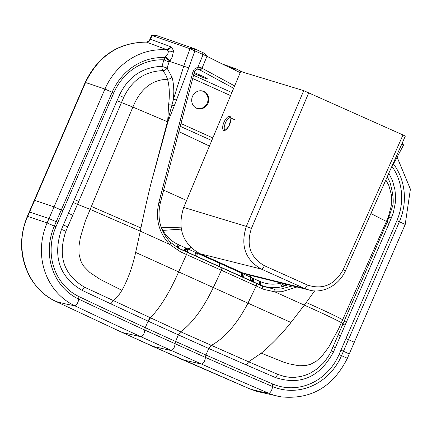 <?xml version="1.0" encoding="UTF-8"?>
<svg xmlns="http://www.w3.org/2000/svg" width="432" height="432" viewBox="0 0 432 432"><rect width="100%" height="100%" fill="white"/><g stroke="black" fill="none" stroke-linecap="round" stroke-linejoin="round"><path stroke-width="0.65" d="M192.704 78.511L230.585 95.596M193.325 105.559A9.164 8.451 108.1 0 0 195.431 107.617A9.164 8.451 108.1 0 0 208.246 102.481A9.164 8.451 108.1 0 0 200.95 90.763A9.164 8.451 108.1 0 0 192.785 95.764A9.164 8.451 108.1 0 0 193.325 105.559M240.224 72.614A168.08 6.41 23.4 0 1 235.078 70.173A168.08 6.41 23.4 0 1 206.955 56.268L204.223 53.212A172.282 6.572 23.4 0 1 204.223 53.212L194.022 48.568L156.168 35.386L151.573 35.154L151.956 35.462A735.016 678.121 -71.9 0 0 150.579 39.312L171.126 46.899A1188.945 552.452 109.7 0 1 171.736 47.158L173.394 50.576L173.394 51.824L172.136 57.191L169.652 61.457A8.872 4.104 108.7 0 1 169.025 62.122L167.071 68.035L171.99 77.177L172.719 79.904L173.551 85.309L173.842 91.384L173.518 99.128L183.757 66.096A727.796 671.911 -68.1 0 1 190.021 48.713L151.956 35.462M243.243 72.284A172.282 6.572 23.4 0 1 235.44 68.596L234.981 69.25L235.332 70.162M249.793 275.222L250.312 277.09L242.951 273.775A1292.274 32.546 -155.1 0 1 242.314 273.494A1296.054 33.383 -155.1 0 1 241.272 273.019L219.456 263.191L219.726 262.597M250.16 275.314L250.717 277.274L250.312 277.09L250.949 280.768L243.383 277.36A1081.717 28.453 -155.1 0 1 242.73 277.063L195.566 255.793A1081.717 28.453 24.9 0 1 194.902 255.496L186.775 251.818A1346.663 25.018 24.7 0 1 185.603 251.294L178.022 247.865A40.975 38.302 -71.5 0 1 177.152 247.45M279.947 282.739L280.357 283.279C273.37 284.888 266.62 284.294 260.096 281.491L259.924 281.416A1711.735 89.98 -157.2 0 0 259.027 281.011L250.717 277.274L251.365 280.951L250.949 280.768M387.293 176.677L390.037 182.466C393.331 194.659 394.065 202.905 392.24 207.198L387.148 222.188L331.916 349.326C330.496 353.29 327.613 357.912 323.271 363.188L317.131 368.89L310.268 373.178L305.667 375.127L300.899 376.493L295.099 377.314L289.337 377.26L284.31 376.483L277.814 374.371L248.632 361.789L180.662 331.792C192.364 323.185 203.24 308.443 213.295 287.555L247.968 303.151L256.203 285.979L262.111 288.646A2.403 0.923 -65.7 0 0 262.278 286.103L259.913 284.796A40.975 37.271 109.3 0 0 260.842 285.196L261.025 285.266C267.775 287.917 274.747 288.403 281.939 286.729L280.357 283.279A37.746 34.333 107.6 0 0 281.221 283.057M281.939 286.729A40.927 37.255 107.4 0 0 283.457 286.335L283.527 286.313A40.921 37.26 107.3 0 0 284.65 285.973A40.927 37.249 107.5 0 0 285.984 285.514A40.921 37.255 107.3 0 0 286.195 285.439L287.95 284.737M388.849 173.178L392.575 180.868L394.945 189.869L395.534 195.745L395.323 202.808L393.233 213.062L389.081 223.463L333.45 352.058C319.772 377.152 300.472 385.663 275.535 377.59L246.353 364.97L248.632 361.789L261.268 353.165C271.264 344.839 280.897 334.951 290.169 323.503L303.777 305.872A261.144 125.507 -50.4 0 0 304.322 305.138A1192.801 1101.206 111.9 0 0 306.245 302.513A1192.801 1101.206 111.9 0 0 314.707 290.812M370.904 213.565L386.424 221.443L388.341 216.772L391.203 206.069L391.473 195.086L388.886 185.582L385.814 180.009M262.111 288.646L264.173 289.499L274.855 291.843L304.322 305.138C322.531 313.259 334.897 319.113 341.42 322.682L342.814 324L345.114 325.166M261.268 353.165L283.748 362.189L288.749 363.755L298.928 365.753L305.845 365.558L310.7 364.252L316.408 361.093L322.261 355.72L328.79 347.015L338.564 328.968L386.424 221.443L386.786 222.291L389.081 223.463M193.547 75.287L231.86 92.567M194.006 73.521L199.325 75.919C203.65 77.787 206.28 78.689 207.209 78.619L203.974 76.783L194.26 72.538M197.462 69.12L198.731 69.347A6.026 0.518 22.2 0 1 199.179 69.606L233.658 88.279M55.841 301.396A4.201 1.62 -64.5 0 0 55.939 301.45C45.047 296.174 36.461 288.16 30.191 277.414C19.71 257.958 18.765 237.595 27.346 216.335L85.196 82.442L85.541 82.523A1200.625 45.792 23.4 0 1 104.944 89.062L113.751 92.993A54.135 49.939 -71.9 0 1 163.868 59.848L161.995 66.366L167.071 68.035A4.201 3.515 144.8 0 1 162.756 70.632A4.201 1.561 91.4 0 1 161.995 66.366C142.366 67.052 128.126 76.756 119.281 95.488L61.479 229.397C52.547 256.63 59.4 276.939 82.042 290.32L110.835 303.847L113.2 300.71L119.416 294.197L121.937 290.326C127.64 280.06 132.122 267.851 135.383 253.692L140.103 232.054A261.144 68.143 -79.6 0 0 140.287 231.152L89.969 209.277L77.49 204.331L65.869 231.185C57.515 256.144 63.72 274.811 84.483 287.177L180.662 331.792L178.378 334.886L148.1 321.143L150.428 318.011M110.835 303.847L147.836 321.025L150.163 317.887C159.802 308.351 169.301 293.015 178.654 271.885L213.295 287.555A240.116 92.21 -65.7 0 0 221.362 270.265L180.608 251.883L169.76 244.447C158.792 232.934 155.18 218.9 158.922 202.343L192.942 71.707L194.292 69.12L197.959 67.1L201.409 67.856A8.419 0.529 22.2 0 1 202.052 68.197L206.955 56.268M199.179 69.606A2.403 2.117 121.5 0 0 202.052 68.197L234.641 85.93M206.577 56.052L206.015 55.404L206.906 56.246L190.021 48.713L194.022 48.568M119.281 95.488L123.692 97.405C131.873 80.217 144.893 71.291 162.756 70.632L165.645 74.482L167.54 79.272C169.49 86.341 169.841 94.84 168.604 104.771L171.855 104.987L174.188 106.034L188.784 67.883A723.627 668.056 -68.1 0 1 194.951 50.765L194.135 48.616M180.608 251.883A2.403 0.923 -65.7 0 0 180.77 249.34L178.411 248.168L170.575 242.384A2.403 0.864 -45.7 0 1 169.76 244.447L140.287 231.152A1192.801 1101.206 -68.1 0 1 140.945 227.961A1192.801 1101.206 -68.1 0 1 150.925 183.719L167.902 121.873L174.188 106.034M192.942 71.707L194.411 71.971L160.391 202.603L158.922 202.343M190.879 247.52L187.871 248.929L179.35 245.079A1711.665 96.476 23.1 0 0 178.427 244.658L178.249 244.577C171.661 241.488 166.509 236.714 162.794 230.251A37.746 35.251 -73.5 0 1 162.043 228.863L161.492 227.734A37.697 35.213 -73.4 0 1 160.915 226.444A37.719 35.235 -73.4 0 1 160.828 226.233L160.753 226.06M186.613 200.47L163.636 190.129M152.453 346.253L250.128 389.027L256.981 391.441L281.005 396.846A64.179 59.206 108.1 0 1 268.699 393.233A4.201 1.615 -66.9 0 0 271.242 390.895A4.201 1.615 -66.9 0 0 272.403 386.462A3.002 1.156 113.1 0 1 272.873 384.059A54.135 49.939 108.1 0 0 339.023 354.575L341.534 355.649A56.57 52.191 108.1 0 1 272.403 386.462A6893.894 6359.882 108.1 0 1 205.411 357.388L205.918 355.001A6891.458 6357.636 108.1 0 0 272.873 384.059M85.196 82.442C98.096 55.879 118.449 42.428 146.259 42.088A4.201 1.571 92.5 0 1 146.443 42.125L149.391 41.078L150.374 39.787L150.579 39.312L150.115 39.172L151.551 35.165M34.285 200.27L34.636 200.351L85.541 82.523C98.539 55.885 118.843 42.422 146.443 42.125L166.984 49.756L171.126 46.899M122.17 332.456A4.201 1.615 -65.3 0 0 122.256 332.505A4.201 1.615 -65.3 0 0 122.348 332.537L56.036 301.487C26.638 288.457 13.171 248 27.691 216.41L34.636 200.351A1200.582 45.792 -156.6 0 1 54.038 206.89L48.994 218.565L29.241 211.945M173.394 50.576A4.201 2.506 176.6 0 1 168.367 51.727A4.201 1.588 95.9 0 0 167.492 50.004L168.367 51.727L167.935 53.503L167.146 54.994L164.533 57.58A56.57 52.191 -71.9 0 0 112.158 92.216L61.252 210.044L54.038 206.89L104.944 89.062A64.179 59.206 -71.9 0 1 167.492 50.004A1200.582 454.286 95.9 0 0 166.984 49.756A1179.641 548.219 109.3 0 1 167.589 50.015L171.736 47.158M163.868 59.848L164.533 57.58L165.397 57.829L167.459 59.281L169.025 62.122L164.133 59.902L165.397 57.829M150.925 183.719L167.443 121.738L132.862 107.082C140.389 88.954 151.951 79.682 167.54 79.272L170.078 78.743L171.99 77.177M123.692 97.405L77.49 204.331L73.067 202.468M121.937 290.326L100.262 279.434L89.894 272.522L83.975 266.506L81.891 263.266L80.617 260.474L79.045 254.038L78.991 246.002L80.395 237.287L85.379 220.86L132.862 107.082L116.991 100.742M168.604 104.771L167.708 120.933L173.518 99.128L176.602 100.143M167.902 121.873L167.443 121.738L167.708 120.933L168.161 121.1M200.669 90.752A9.002 8.305 -71.9 0 1 207.554 102.254A9.002 8.305 -71.9 0 1 195.199 107.455M191.128 247.763L188.282 249.113L195.788 252.504A1292.279 32.524 24.9 0 0 196.43 252.796A1296.054 33.372 24.9 0 0 197.489 253.276L219.456 263.191L219.224 266.474L221.524 267.721L180.77 249.34L178.216 247.952L179.539 245.16M186.775 251.818L187.871 248.929L188.282 249.113L187.196 252.013M205.718 54.886L204.228 53.217M233.95 69.633A1.798 1.593 109.2 0 0 234.981 69.25L228.371 66.949M391.343 218.192L389.021 217.075M202.333 52.31L203.143 54.459L197.959 67.1A2.403 0.821 82.7 0 1 197.408 69.136A2.403 0.821 82.7 0 1 197.338 69.136M201.409 67.856A2.403 1.912 118.8 0 1 198.731 69.347L197.267 69.158M258.844 280.93L259.724 284.715L252.509 281.47A1346.657 25.245 -155.3 0 1 251.365 280.951M222.442 64.066L235.44 68.596M156.168 35.386L151.562 35.219M401.787 144.056L403.585 144.979L394.907 161.276L394.335 160.828M225.887 130.005C221.476 130.999 226.741 116.451 230.31 117.779L230.44 117.828C229.327 118.994 233.167 113.719 228.571 126.598C223.652 132.651 225.704 128.866 225.153 129.929M402.991 134.968L405.297 136.15L345.465 270.832C337.549 287.906 319.966 293.517 308.961 289.975L248.06 274.79L242.924 273.013L199.94 253.719C182.498 243.616 177.082 228.182 183.703 207.414L240.689 71.507L303.718 90.644L402.991 134.968L343.154 269.654C334.67 284.947 322.742 290.061 307.379 285.001L264.395 265.707C250.36 257.575 246.029 245.16 251.408 228.474L308.788 92.691M308.961 289.975L304.231 288.338A4.201 1.615 -65.8 0 0 307.379 285.001M242.924 273.013L304.231 288.338L261.247 269.05C245.225 259.713 240.262 245.495 246.348 226.406L303.718 90.644M180.976 123.563L212.836 137.932M180.257 126.317L211.75 140.519M209.434 146.054L178.875 131.614M241.191 272.23L241.655 276.583M259.924 281.416L260.842 285.196M260.096 281.491L261.025 285.266M281.831 282.89L283.457 286.335M281.902 282.868L283.527 286.313M283.403 283.603L284.65 285.973M284.947 283.986L285.984 285.514M285.196 284.051L286.195 285.439M256.37 283.435L221.524 267.721A2.403 0.923 -65.7 0 1 221.362 270.265L256.203 285.979A2.403 0.923 -65.7 0 0 256.37 283.435L262.278 286.103L274.315 289.148L280.93 289.03L292.513 285.876M274.315 289.148A2.403 0.886 -85.8 0 1 274.855 291.843L281.848 291.719L296.941 286.978M246.353 364.97L208.996 348.608L211.28 345.449C225.056 337.781 237.287 323.681 247.968 303.151L290.99 322.488M306.245 302.513C324.081 310.473 336.231 316.224 342.7 319.772M199.768 74.887L199.325 75.919M186.683 252.007A2.403 0.923 -65.7 0 1 186.516 254.551L178.654 271.885L135.675 252.439M147.836 321.025L148.1 321.143L145.287 327.656A6891.458 6357.631 -71.9 0 1 79.153 296.692A54.135 49.939 -71.9 0 1 55.906 226.881L54.308 226.109A56.57 52.191 -71.9 0 0 78.608 299.057A3.002 1.15 115.4 0 1 79.153 296.692M249.982 388.967A4.201 1.609 -66.9 0 0 250.052 389L182.898 359.856A4.201 1.615 -66.2 0 0 182.979 359.883L201.582 364.1L140.951 336.755L122.348 332.537L152.615 346.329L171.218 350.546C173.394 349.645 174.668 347.404 175.046 343.829L175.554 341.442L145.287 327.656L144.779 330.043A6893.894 6359.882 -71.9 0 1 78.608 299.057A4.201 1.609 -64.6 0 1 77.301 303.426A4.201 1.609 -64.6 0 1 74.66 305.716A64.179 59.206 -71.9 0 1 47.093 222.95L54.308 226.109L56.209 221.719L57.802 222.491L55.906 226.881M175.554 341.442L178.378 334.886L208.732 348.489L205.918 355.001L175.554 341.442M178.411 248.168L170.629 242.449M160.391 202.603C156.865 218.322 160.256 231.579 170.575 242.384A2.403 0.864 -45.7 0 0 170.505 242.33M182.898 359.856L122.256 332.505L55.939 301.45A4.201 1.62 -64.5 0 0 56.036 301.487A1200.625 460.112 -64.6 0 0 74.66 305.716A6901.502 6366.902 -71.9 0 0 140.951 336.755C143.111 335.88 144.391 333.639 144.779 330.043L205.411 357.388C204.995 361.039 203.715 363.274 201.582 364.1A6901.502 6366.902 108.1 0 0 268.699 393.233A1200.582 461.824 -66.9 0 1 250.128 389.027A4.201 1.609 -66.9 0 1 250.052 389L256.981 391.441M180.981 227.156L161.32 227.783M162.011 228.798L161.73 228.884M162.043 228.863L161.757 228.96M181.283 229.127L162.362 230.418M178.249 244.577L176.904 247.325M178.427 244.658L177.082 247.417M179.35 245.079L178.022 247.865M397.116 157.221L410.4 189.173L405.216 224.429L399.384 221.762L343.435 351.259L349.261 353.927L347.366 358.317L341.534 355.649L343.435 351.259L340.924 350.185L339.023 354.575M405.216 224.429L354.305 342.252L345.967 338.51L340.924 350.185M393.455 163.922A56.57 52.191 108.1 0 1 399.384 221.762L396.873 220.682L345.967 338.51M396.873 220.682A54.135 49.939 108.1 0 0 392.04 166.493M27.346 216.335L27.691 216.41A1200.582 45.792 23.4 0 1 47.093 222.95L48.994 218.565L56.209 221.719L61.252 210.044L62.845 210.816L57.802 222.491M188.784 67.883L169.652 61.457A4.201 2.43 -139.6 0 0 165.24 57.1M113.751 92.993L62.845 210.816M198.126 252.828L197.489 253.276L196.657 256.284M82.042 290.32L84.483 287.177M61.479 229.397L65.869 231.185M63.353 224.996L67.748 226.843M68.386 213.316L72.797 215.174M74.331 199.552L78.748 201.415M208.996 348.608L208.732 348.489L211.016 345.335M196.43 252.796L195.566 255.793M195.788 252.504L194.902 255.496M186.732 248.411L185.603 251.294M186.295 248.216L185.155 251.089M185.814 248L184.664 250.868M185.366 247.795L184.199 250.657M140.945 227.961L91.211 206.35M275.535 377.59L277.814 374.371M333.45 352.058L331.198 350.897M335.367 347.679L333.131 346.583M340.427 336.01L338.224 334.946M346.378 322.245L344.191 321.192M259.027 281.011L259.913 284.796M253.163 278.375L253.886 282.085M252.725 278.176L253.433 281.885M252.256 277.965L252.952 281.664M251.829 277.776L252.509 281.47M242.951 273.775L243.383 277.36M242.314 273.494L242.73 277.063M227.885 127.856L229.554 124.918L230.672 121.689L231.023 118.805L230.537 116.84L229.306 116.181L227.578 116.959L225.693 119.021L224.024 121.959L222.907 125.188L222.556 128.077L223.042 130.043L224.273 130.702L226.001 129.919L227.885 127.856M183.703 207.414L246.348 226.406L251.408 228.474M345.465 270.832L343.154 269.654M199.94 253.719L261.247 269.05A4.201 1.615 -65.8 0 0 264.395 265.707M347.366 358.317C332.98 386.948 310.862 399.794 281.005 396.846M146.259 42.088L148.446 41.413L150.115 39.172M354.305 342.252L349.261 353.927M194.411 71.971C194.054 71.415 195.053 70.47 197.408 69.136L198.088 69.131M394.907 161.276L390.852 168.664M403.574 144.958L402.089 143.365M235.251 119.988L230.958 118.06"/></g></svg>
